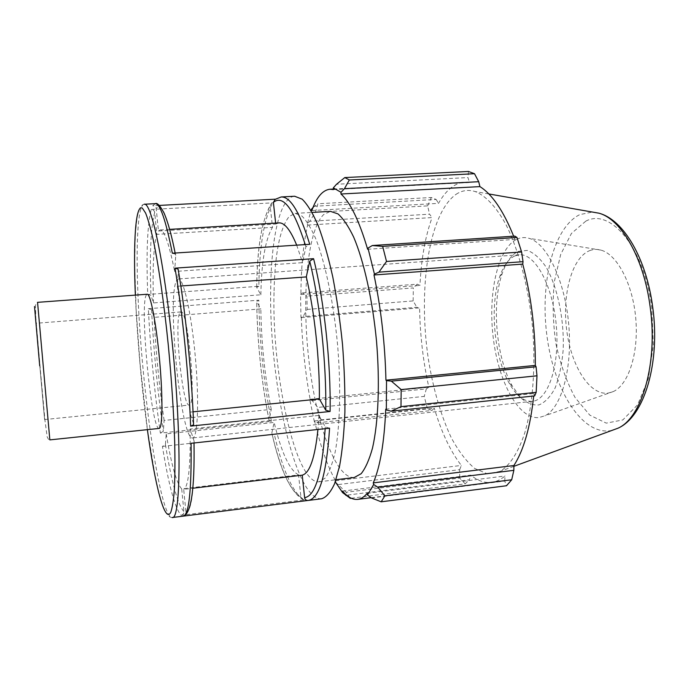 <?xml version="1.0" encoding="UTF-8"?>
<svg xmlns="http://www.w3.org/2000/svg" width="689" height="689" viewBox="0 0 689 689"><rect width="100%" height="100%" fill="white"/><g stroke="black" fill="none" stroke-linecap="round" stroke-linejoin="round"><path stroke-width="0.52" stroke-dasharray="3.44 2.58" d="M36.043 323.649L44.596 419.549L36.043 323.649M159.176 428.42C151.468 430.806 139.428 304.779 146.344 294.978L147.196 294.246M258.849 286.262L256.687 287.468L260.855 294.771L153.509 302.919L150.951 295.314L147.722 294.47C146.189 253.001 147.351 224.666 151.218 209.473C153.156 209.559 154.302 210.533 154.68 212.384L156.842 234.346L272.499 227.379L270.217 206.011L271.492 203.298L272.887 202.842C264.128 217.888 259.443 245.689 258.849 286.262L147.722 294.47M321.651 498.75C294.539 501.299 268.167 375.781 270.768 285.375C271.612 236.026 280.354 197.028 294.634 196.244M151.218 209.473L272.887 202.842M148.342 308.706L258.831 300.18C259.46 341.856 263.663 382.24 271.44 421.332L160.373 433.097C154.569 392.782 150.555 351.321 148.342 308.706L151.554 309.559L154.103 317.353L260.821 308.896L256.678 301.42L258.831 300.18M162.423 446.403L274.265 434.208C283.024 471.483 293.032 493.358 304.288 499.852L181.052 515.303C174.868 507.931 168.659 484.97 162.423 446.403L165.429 444.603L166.213 433.872L274.136 422.4L271.828 433.036L271.991 433.682L274.265 434.208M281.181 196.959L275.402 199.19M159.185 205.425L152.725 205.77L155.266 203.66M271.44 421.332L269.158 420.755L269.02 420.135L271.268 409.387L164.103 420.436L163.353 431.288L160.373 433.097M304.288 499.852L303.556 499.844L300.929 497.096L298.561 474.91L181.698 488.863L183.937 511.686C183.937 513.658 182.973 514.864 181.052 515.303M329.575 428.196L325.268 426.913L318.921 415.415L190.173 429.032L194.134 441.158L193.997 441.994L191.094 443.303M183.05 516.164C184.996 515.716 185.97 514.494 185.97 512.487L183.696 489.336L192.774 488.251M275.626 223.09L275.729 224.054L158.436 231.03L156.239 208.733C155.86 206.846 154.689 205.856 152.725 205.77M172.336 253.216L175.359 254.181L175.755 255.309L174.644 271.475L302.574 262.638L305.899 246.8L309.731 244.311M260.855 294.771C261.493 261.553 265.377 239.092 272.499 227.379M271.268 409.387C264.877 376.986 261.398 343.484 260.821 308.896M298.561 474.91C289.561 470.174 281.422 452.673 274.136 422.4M318.921 415.415L317.948 429.462M276.108 199.147L275.187 199.354M275.729 224.054L278.985 222.892M296.683 245.155L302.574 262.638M193.523 423.571L189.708 412.168L193.041 411.824M180.837 286.013L177.288 286.271L178.408 270.846M158.436 231.03L160.141 229.937C164.258 229.842 169.089 243.682 174.644 271.475M177.288 286.271C183.265 322.056 188.218 372.008 189.708 412.168M190.173 429.032C190.534 467.09 188.373 487.192 183.696 489.336M181.698 488.863C176.617 483.48 171.449 465.153 166.213 433.872M164.103 420.436C159.254 387.054 155.921 352.699 154.103 317.353M274.076 290.853C275.014 252.829 280.044 228.05 289.165 216.51L295.142 213.383L301.842 215.984C306.553 220.652 311.299 228.481 316.079 239.479C325.501 263.921 333.631 302.971 337.584 344.87C341.115 386.805 340.039 426.672 335.095 452.397C332.339 464.067 329.058 472.611 325.242 478.045L319.11 481.792C295.236 484.462 271.44 371.733 274.076 290.853M312.978 207.518L317.905 203.78L315.398 212.298L309.688 221.298L307.303 223.873L311.075 210.507M307.303 223.873L307.613 225.07C303.289 244.406 301.059 267.565 300.912 294.556L300.559 294.074L302.704 292.903L306.949 296.124L307.148 309.421L303.082 316.596L300.938 317.345L300.559 294.074M300.938 317.345L301.291 317.603C302.368 345.439 305.313 372.663 310.11 399.276L309.843 399.801L312.16 400.542L317.784 407.449L320.394 419.971L316.776 422.857L314.356 421.694L309.843 399.801M314.356 421.694L314.58 420.962C320.385 446.007 327.361 465.945 335.526 480.758L335.517 481.206M354.232 477.52C335.362 478.958 315.803 422.409 308.818 359.632C301.653 296.873 307.053 230.608 323.718 214.503L330.462 211.359M335.5 482.145L346.145 492.247L350.331 498.354M342.554 491.093L470.776 475.134L469.381 479.759L346.576 495.184M351.218 498.242L465.17 483.833L469.381 479.759M314.58 420.962L434.277 408.164L431.908 410.48L316.776 422.857M320.394 419.971L427.352 408.551L431.908 410.48M301.291 317.603L419.592 307.897L416.845 307.285L303.082 316.596M307.148 309.421L413.15 300.921L416.845 307.285M307.613 225.07L432.072 217.578L429.548 214.184L309.688 221.298M315.398 212.298L427.636 205.873L429.548 214.184M333.381 189.587L469.51 182.499L467.977 177.573L336.525 184.256M468.46 171.466L467.977 177.573M367.625 249.263L514.872 239.41L514.872 236.12M514.666 255.981C508.43 258.995 503.452 265.868 499.749 276.582C489.457 305.494 494.03 356.704 509.283 383.334C516.302 395.77 523.993 401.765 532.339 401.317L532.631 401.274C548.263 399.861 560.002 364.989 556.238 324.958C552.673 284.901 534.836 253.061 519.248 254.801L514.666 255.981M518.171 251.382L527.352 250.4C533.803 252.751 540.03 258.289 546.033 266.996C557.556 286.805 564.498 320.092 563.137 350.4C561.819 365.015 559.141 377.555 555.093 388.01C550.425 396.795 545.059 402.428 539.005 404.908C532.786 405.494 526.663 403.074 520.626 397.639L512.349 386.098C496.166 357.875 491.352 303.97 502.281 273.318C506.217 261.966 511.514 254.646 518.171 251.382M516.672 239.307C520.608 237.404 524.734 237.076 529.049 238.334C546.73 243.122 564.851 280.225 568.709 324.226C572.705 368.21 561.449 407.94 544.896 415.786L538.772 417.603C518.309 419.291 498.414 381.482 493.238 337.756C487.838 294.065 497.484 248.858 516.672 239.307M177.004 279.967L178.417 278.942C183.395 277.856 191.447 313.4 195.349 357.152C199.319 400.895 197.769 437.73 192.713 437.937L192.619 437.954C180.776 440.65 166.342 293.023 177.004 279.967M314.055 206.269L436.146 199.448L431.314 197.51L317.905 203.78M311.816 210.558L438.523 203.358C442.674 195.891 447.368 190.31 452.613 186.616C456.471 183.946 460.545 182.482 464.825 182.232L469.51 182.499M436.146 199.448L438.523 203.358M456.006 194.367C461.966 190.362 468.374 189.432 475.229 191.576C485.685 195.702 496.39 206.976 506.182 225.036C518.955 250.607 528.739 287.856 532.58 327.456C535.818 367.099 532.786 405.502 524.751 432.925C518.309 452.432 509.774 465.428 500.214 471.336L487.467 473.868L474.618 468.434C466.229 461.234 458.435 450.976 451.226 437.653C440.908 415.476 433.303 389.431 428.42 359.529C417.913 290.672 428.334 213.883 456.006 194.367M513.641 236.198L514.872 239.41M534.655 395.891L533.949 393.488L533.708 395.994M371.517 497.949L504.701 481.034L506.518 485.745M504.701 481.034L505.037 475.987C500.722 479.673 496.252 481.809 491.636 482.378C484.6 483.153 477.649 480.733 470.776 475.134M465.17 483.833L459.718 478.063L346.145 492.247M338.48 484.548L459.684 469.665L459.718 478.063M459.684 469.665L461.346 465.437C450.477 451.424 441.46 432.33 434.277 408.164M427.352 408.551L424.235 396.399L317.784 407.449M312.16 400.542L426.336 388.897L424.235 396.399M426.336 388.897L428.834 387.209C423.115 361.441 420.032 335.009 419.592 307.897M413.15 300.921L413.34 287.924L306.949 296.124M302.704 292.903L417.198 284.169L413.34 287.924M417.198 284.169L419.954 285.435C421.212 259.124 425.251 236.499 432.072 217.578M427.636 205.873L431.314 197.51M300.912 294.556L419.954 285.435M310.11 399.276L428.834 387.209M335.526 480.758L461.346 465.437M367.185 493.315L505.037 475.987M385.737 409.188L533.949 393.488M589.595 250.658C593.238 249.211 597.019 249.03 600.937 250.116C617.008 254.319 632.726 283.713 635.749 318.24C638.892 352.751 628.635 384.462 613.563 391.455L607.982 393.152C589.328 395.408 571.035 365.471 566.659 329.919C562.06 294.41 571.801 257.841 589.595 250.658M153.509 302.919C152.407 269.003 153.518 246.145 156.842 234.346M180.225 312.324L180.897 311.919C187.864 308.181 196.77 405.072 189.441 405.003L189.217 405.063C182.301 407.259 173.697 318.077 180.225 312.324M37.602 303.022L49.841 439.883C49.16 440.288 48.264 439.246 47.153 436.774L44.957 420.419L40.513 371.638L35.819 317.534L35.458 305.925C36.121 303.246 36.827 302.058 37.559 302.342L37.602 303.022M39.704 365.816L34.51 306.51M154.68 212.384C150.762 227.137 149.522 254.784 150.951 295.314M144.199 204.245C137.748 204.642 135.819 244.543 137.989 295.193C141.495 387.838 159.874 518.016 172.181 517.534C169.468 517.517 166.712 515.234 162.768 505.64C160.322 498.405 157.833 488.854 155.283 476.969L147.455 429.643L139.988 363.232L136.155 310.188L134.656 264.852L135.259 234.449L137.102 217.293C139.247 207.501 141.538 204.745 144.199 204.245M151.554 309.559C153.681 351.269 157.617 391.852 163.353 431.288M165.429 444.603C171.604 482.24 177.771 504.606 183.937 511.686M185.97 512.487C191.8 511.514 194.522 487.743 194.134 441.158M193.678 424.028C192.016 375.229 185.841 313.211 178.46 270.2M175.755 255.309C167.754 216.346 161.252 200.818 156.239 208.733M256.687 287.468C257.247 247.782 261.76 220.626 270.217 206.011M269.02 420.135C261.45 381.835 257.341 342.261 256.678 301.42M300.929 497.096C290.06 490.826 280.354 469.476 271.828 433.036M325.268 426.913L325.182 428.679M305.244 244.604L305.899 246.8M147.377 429.66C141.443 385.582 137.464 341.236 135.423 296.623L135.363 295.125M585.788 221.16L571.439 233.442L560.7 254.43L554.344 281.577C552.38 301.834 552.888 322.478 555.877 343.501C560.243 363.938 566.659 381.973 575.126 397.596L589.801 415.131L606.268 423.141L622.856 419.92L637.566 404.848L648.306 378.924L653.353 345.034L651.76 307.707C644.293 247.205 610.325 207.708 585.788 221.16M611.918 430.427C582.98 436.662 554.705 391.645 547.281 338.333C539.513 285.091 552.664 227.921 579.768 214.615L592.419 212.048M193.997 442.028L194.014 442.984M175.135 253.035L175.359 254.155M256.704 286.994C257.126 246.791 262.044 218.895 271.475 203.307M269.158 420.738C261.476 382.085 257.324 342.175 256.696 300.99M303.556 499.844C290.973 492.911 280.457 470.863 272 433.708M160.141 229.937L169.64 229.377M311.178 210.205L315.312 205.443M499.749 276.582L502.281 273.318M509.283 383.334L512.349 386.098M532.339 401.317L192.619 437.954M519.248 254.801L178.417 278.942M488.837 193.953L475.229 191.576M513.873 466.332L500.214 471.336M371.147 497.673L491.636 482.378M333.373 189.062L464.825 182.232M180.897 311.919L36 323.287M44.596 419.549L189.217 405.063M319.11 481.792L336.017 479.733M295.142 213.383L312.143 212.41M600.937 250.116L529.049 238.334M613.563 391.455L544.896 415.786"/><path stroke-width="1.03" d="M147.196 294.246C150.469 293.428 156.369 323.873 159.641 360.76C162.957 397.639 162.552 428.653 159.176 428.42L49.841 439.883L37.559 302.342L147.196 294.246M294.634 196.244L302.152 199.164C307.44 204.366 312.78 213.142 318.163 225.467C323.46 239.781 328.326 256.954 332.787 276.995C336.861 298.311 340.108 320.781 342.511 344.431C344.336 368.124 345.129 390.818 344.888 412.513C344.052 433.028 342.304 450.795 339.634 465.816L334.647 483.557C330.711 492.153 326.379 497.217 321.651 498.75L308.284 500.429C319.429 498.595 326.526 474.523 329.575 428.196L191.094 443.303C191.585 490.732 188.941 515.019 183.179 516.156L172.181 517.534C180.596 520.496 181.913 439.022 172.439 344.991C164.361 261.88 151.158 201.352 144.199 204.245L155.266 203.66C160.037 203.444 165.722 219.963 172.336 253.216L309.731 244.311C299.896 212.315 290.37 196.537 281.181 196.959L294.634 196.244M183.36 516.121L307.992 500.464C306.131 500.472 305.012 499.542 304.624 497.665L302.221 475.169C309.714 473.179 314.951 457.944 317.948 429.462M190.62 426.121L330.1 411.471C330.944 362.741 324.226 301.119 313.59 258.676L175.015 268.142C182.516 312.22 188.855 376.048 190.62 426.121L193.575 424.803L193.523 423.571M275.402 199.19L159.185 205.425M178.408 270.846L178.124 269.166L175.015 268.142M313.59 258.676L309.714 261.174L306.286 276.918C314.537 311.462 319.756 359.822 319.369 398.965L325.768 410.205L330.1 411.471M275.187 199.354L273.404 202.359L275.626 223.09M169.64 229.377L278.985 222.892C284.557 222.556 290.457 229.971 296.683 245.155M192.774 488.251L302.221 475.169M193.041 411.824L319.369 398.965M306.286 276.918L180.837 286.013M391.111 411.187L400.989 406.639L401.187 389.595L391.369 381.146L386.529 380.629L386.322 409.981L391.111 411.187L534.655 395.891L536.171 392.342L400.989 406.639M386.529 380.629L385.943 380.19C385.03 343.57 381.051 308.508 373.998 274.989L374.446 274.136L378.95 272.146L386.512 261.45L382.671 246.386L372.293 245.534L367.986 248.109L374.446 274.136M367.986 248.109L367.625 249.263C359.262 220.893 350.374 202.471 340.969 194.005L341.003 192.3L344.431 188.691L349.349 179.975L344.793 177.573L336.525 184.256L333.33 187.864L341.003 192.3M333.33 187.864L333.381 189.587L330.022 189.234C322.71 190 316.647 197.106 311.816 210.558L311.54 209.18L312.978 207.518M311.075 210.507L311.54 209.18M335.517 481.206L335.5 482.145L342.597 492.618L342.554 491.093C347.635 497.122 352.69 499.887 357.72 499.379C361.019 498.965 364.18 496.95 367.185 493.315L367.513 495.003L371.517 497.949L381.172 501.816L384.884 495.856L377.899 487.269L373.671 484.488L367.513 495.003M373.671 484.488L373.266 482.886C380.139 467.047 384.29 442.476 385.737 409.188L386.322 409.981M312.143 212.41L330.462 211.359L337.954 213.891C343.191 218.491 348.427 226.216 353.655 237.085C363.938 261.252 372.594 299.887 376.538 341.391C380.009 382.929 378.339 422.495 372.499 448.1C369.278 459.718 365.497 468.253 361.157 473.705L354.232 477.52L336.017 479.733M385.943 380.19L535.319 365.411L536.085 366.781L391.369 381.146M401.187 389.595L536.989 375.806L536.085 366.781M373.266 482.886L513.882 465.531L513.848 470.329L377.899 487.269M384.884 495.856L511.694 479.768L513.848 470.329M351.218 498.242L350.331 498.354L342.597 492.618M346.576 495.184L345.783 495.279M344.793 177.573L468.46 171.466L474.506 173.714L349.349 179.975M382.671 246.386L516.965 237.464L514.872 236.12L372.293 245.534M344.431 188.691L478.709 181.707L474.506 173.714M478.709 181.707L479.914 186.616C492.135 194.246 503.383 210.774 513.641 236.198M516.965 237.464L521.607 251.967L386.512 261.45M378.95 272.146L523.029 261.682L521.607 251.967M523.029 261.682L522.736 264.102C531.245 296.27 535.439 330.04 535.319 365.411M536.989 375.806L536.171 392.342M533.708 395.994C530.341 427.077 523.726 450.261 513.882 465.531M511.694 479.768L506.518 485.745L381.172 501.816M373.998 274.989L522.736 264.102M340.969 194.005L479.914 186.616M34.51 306.51L39.704 365.816M325.182 428.679C322.168 473.11 315.321 496.106 304.624 497.665M309.714 261.174C319.972 302.669 326.491 362.655 325.768 410.205M273.404 202.359C283.11 194.565 293.721 208.646 305.244 244.604M135.363 295.125C133.166 242.907 135.414 203.651 142.39 208.164L145.603 213.065C147.963 218.981 150.469 227.732 153.122 239.333C158.504 264.722 164.085 303.263 168.349 345.697C171.63 380.466 173.757 412.72 174.705 442.45C175.075 460.717 174.972 476.245 174.395 489.035C173.568 500.007 172.362 507.75 170.786 512.263C164.843 524.312 154.913 484.789 147.377 429.66M592.419 212.048L598.844 213.177C621.047 218.844 643.965 258.091 650.183 307.139C658.107 363.034 641.915 417.801 618.05 428.179L611.918 430.427M194.014 442.984C194.72 489.646 191.111 514.037 183.179 516.156M178.124 269.192C185.711 312.772 191.938 375.376 193.566 424.786M155.266 203.66C157.238 202.532 160.158 205.667 164.042 213.039C167.901 221.867 171.595 235.199 175.135 253.035M275.195 199.345L281.181 196.959M488.837 193.953L598.844 213.177C623.743 219.558 646.471 258.935 652.707 307.148C660.389 362.026 644.689 416.406 618.05 428.179L513.873 466.332M357.72 499.379L371.147 497.673M330.022 189.234L333.373 189.062"/></g></svg>
